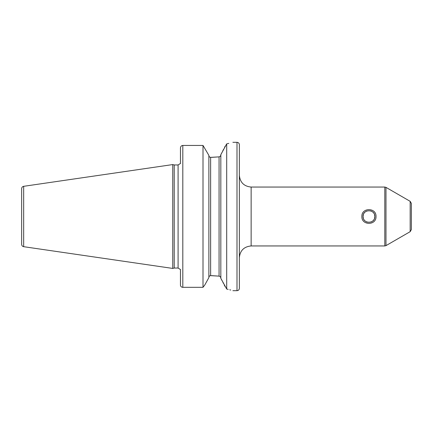 <?xml version="1.0" encoding="UTF-8"?>
<svg xmlns="http://www.w3.org/2000/svg" width="433" height="433" viewBox="0 0 433 433"><rect width="100%" height="100%" fill="white"/><g stroke="black" fill="none" stroke-linecap="round" stroke-linejoin="round"><path stroke-width="0.65" d="M21.65 216.5L21.65 188.647C21.747 187.37 22.419 186.596 23.663 186.314L172.756 164.572L172.756 268.428L23.663 246.686C22.419 246.404 21.747 245.63 21.65 244.353L21.65 216.5M172.756 268.428L174.207 268.038L174.207 164.962L172.756 164.572M180.453 163.604L180.453 147.94C180.61 146.43 181.395 145.596 182.807 145.445L203.007 145.445L203.007 287.312L204.749 285.06L208.874 277.623L204.749 285.06L203.007 287.312L182.807 287.312L203.007 287.312M180.453 285.06A2.354 2.246 0 0 0 182.807 287.312A2.354 2.246 0 0 1 180.453 285.06L180.453 269.396M208.874 155.377L203.007 145.445L208.874 155.377L208.874 277.623M208.874 155.501C208.928 156.584 209.518 157.201 210.638 157.358L219.06 156.87L211.445 157.358M203.007 145.445L182.807 145.445L182.807 287.312M227.271 143.729L228.781 143.388M226.697 143.848C234.897 141.856 234.897 141.856 226.697 143.848L226.697 289.038L220.83 278.338L220.83 154.662L226.697 143.848M211.445 275.642L219.06 276.13L210.638 275.642C209.512 275.799 208.923 276.416 208.874 277.499M210.227 275.697L210.59 275.642M225.122 146.284L224.575 147.35M223.547 149.363L222.686 151.052M221.653 153.066L221.057 154.218M220.83 278.213C220.743 277.109 220.153 276.416 219.06 276.13L219.06 156.87C220.153 156.584 220.743 155.891 220.83 154.787M221.144 278.955L221.777 280.183M223.006 282.581L223.336 283.225M224.24 284.984L224.906 286.294M226.697 289.038C234.886 291.176 234.886 291.176 226.697 289.038L228.191 289.39M230.74 290.061L229.723 289.78M239.352 216.5L239.352 288.329C239.216 289.764 238.431 290.548 236.997 290.689L236.997 142.311C238.431 142.452 239.216 143.236 239.352 144.671L239.352 216.5M374.475 218.524L374.832 216.5C375.292 224.007 362.702 224.17 363.049 216.5C362.573 209.015 375.173 208.814 374.832 216.5L374.475 214.487M373.977 213.447L373.684 213.009M373.23 212.468L372.461 211.78M371.525 211.207L370.702 210.876M366.811 211.006L366.074 211.353M365.322 211.851L364.586 212.533M364.24 212.949L363.926 213.409M363.417 214.449L363.049 216.5L363.401 218.508M363.899 219.547L364.18 219.969M364.64 220.527L365.414 221.22M366.345 221.788L367.162 222.118M371.038 222.005L371.774 221.664M372.548 221.155L373.284 220.478M373.63 220.061L373.96 219.58M410.17 201.334L410.17 231.666L411.35 229.625L411.35 203.375L410.17 201.334L385.982 187.365L384.802 187.051L384.802 245.949L251.135 245.949C243.979 246.648 240.055 250.577 239.352 257.732M361.874 216.5C361.425 207.38 376.456 207.385 376.006 216.5C376.45 225.636 361.403 225.598 361.874 216.5M23.663 246.686L23.663 186.314M174.207 164.962L178.093 164.962L178.093 268.038L174.207 268.038M210.638 275.642L210.638 157.358M239.352 175.268C240.055 182.423 243.979 186.352 251.135 187.051L251.135 245.949M410.17 231.666L385.982 245.635L385.982 187.365M178.093 164.962L180.231 163.604M232.873 142.311L236.997 142.311M180.231 269.396L178.093 268.038M232.873 290.689L236.997 290.689M385.982 245.635L384.802 245.949M251.135 187.051L384.802 187.051"/></g></svg>
